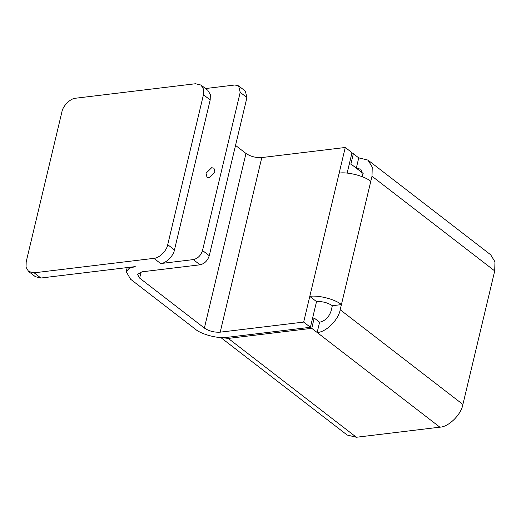 <?xml version="1.0" encoding="UTF-8"?>
<svg xmlns="http://www.w3.org/2000/svg" width="521" height="521" viewBox="0 0 521 521"><rect width="100%" height="100%" fill="white"/><g stroke="black" fill="none" stroke-linecap="round" stroke-linejoin="round"><path stroke-width="0.78" d="M28.603 271.48L35.343 276.684L40.885 278.019L34.145 272.815L28.603 271.48L26.05 267.28L26.193 261.809L61.914 111.852C62.885 105.815 70.485 98.313 75.74 98.209L195.499 83.738L201.041 85.073L203.587 89.28L203.45 94.75L210.191 99.947L210.334 94.477L207.781 90.276L201.041 85.073M210.191 99.947L174.463 249.904L167.723 244.701L203.45 94.75M34.145 272.815L153.903 258.344L160.644 263.548C165.899 263.444 173.5 255.948 174.463 249.904M167.723 244.701C166.759 250.744 159.152 258.247 153.903 258.344M160.644 263.548L193.304 259.601L200.044 264.805L141.986 271.819L137.472 274.339L139.654 278.116L204.382 328.061C209.025 331.128 214.294 332.502 220.194 332.17L303.665 322.082L310.405 327.286L226.941 337.374C218.566 338.924 201.171 334.404 195.31 329.161L130.582 279.217L126.225 271.662L129.228 268.295L135.239 266.615L40.885 278.019M205.535 88.544L234.899 84.995L238.598 85.887L240.201 92.334L202.519 250.503C200.878 255.518 197.804 258.546 193.304 259.601M200.044 264.805C204.551 263.75 207.619 260.721 209.26 255.707L202.519 250.503M240.201 92.334L246.941 97.538L209.26 255.707M246.941 97.538L245.339 91.09L238.598 85.887M206.01 173.272L211.676 167.684L213.949 168.231L214.939 172.197L209.273 177.785L207 177.238L206.01 173.272M235.538 145.405L245.977 153.461C250.621 156.528 255.896 157.896 261.796 157.563L345.26 147.476L352.001 152.679L347.136 173.109M303.665 322.082L339.145 173.154C347.52 171.604 364.915 176.118 370.776 181.367L341.411 304.616C335.55 299.373 318.155 294.853 309.78 296.403L316.527 301.607L310.405 327.286M339.145 173.154L345.26 147.476M316.527 301.607C322.421 301.275 327.696 302.649 332.339 305.716L341.411 304.616L340.187 309.754C338.578 319.816 325.905 332.32 317.152 332.489L311.753 328.328L314.202 318.057L319.594 322.219L317.152 332.489L439.867 427.174L356.397 437.262L347.162 435.035L220.819 337.549M362.994 177.016L360.916 169.266L356.299 168.153L358.748 157.883L367.982 160.11L372.235 167.111L372.001 176.228L370.776 181.367M363.17 173.454L350.907 163.991L353.355 153.721L358.748 157.883M367.982 160.11L490.697 254.795L494.95 261.803L494.716 270.92L462.902 404.439C461.293 414.508 448.627 427.005 439.867 427.174M319.594 322.219C325.221 320.903 329.064 317.113 331.115 310.848L332.339 305.716M349.259 164.187L350.907 163.991M353.355 153.721L351.708 153.916M221.438 337.575L228.289 338.416L311.753 328.328M312.561 318.253L314.202 318.057M141.119 271.955L139.654 278.116M204.382 328.061L245.977 153.461M261.796 157.563L220.194 332.17M494.716 270.92L372.001 176.228M340.187 309.754L462.902 404.439M228.289 338.416L356.397 437.262M127.196 267.592L126.225 271.662"/></g></svg>
